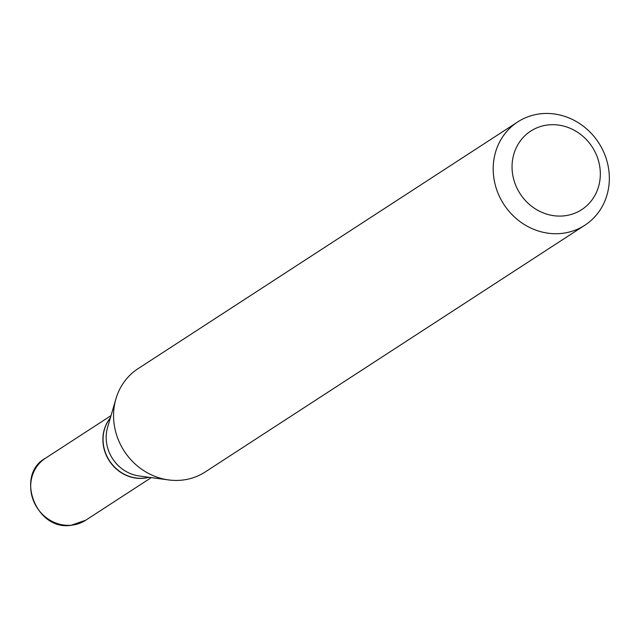 <?xml version="1.0" encoding="UTF-8"?>
<svg xmlns="http://www.w3.org/2000/svg" width="639" height="639" viewBox="0 0 639 639"><rect width="100%" height="100%" fill="white"/><g stroke="black" fill="none" stroke-linecap="round" stroke-linejoin="round"><path stroke-width="0.96" d="M110.363 417.858A36.958 33.923 57 0 0 107.735 458.211A36.958 33.923 57 0 0 143.432 478.291A36.958 33.923 57 0 0 148.991 477.293M110.315 418.01A36.958 33.923 57 0 0 107.991 458.259A36.958 33.923 57 0 0 143.599 478.18A36.958 33.923 57 0 0 148.831 477.277M563.398 215.926A46.815 42.965 57 0 0 599.741 166.475A46.815 42.965 57 0 0 548.973 124.853A46.815 42.965 57 0 0 512.638 174.303A46.815 42.965 57 0 0 563.398 215.926M560.754 233.507A61.6 56.536 57 0 0 584.829 225.24A61.6 56.536 57 0 0 604.981 155.141A61.6 56.536 57 0 0 541.776 113.67A61.6 56.536 57 0 0 517.702 121.937A61.6 56.536 57 0 0 497.549 192.035A61.6 56.536 57 0 0 560.754 233.507M517.702 121.937L138.08 368.655A61.6 56.536 57 0 0 115.931 398.824A61.6 56.536 57 0 0 168.648 479.937A61.6 56.536 57 0 0 181.133 480.224A61.6 56.536 57 0 0 205.207 471.957L584.829 225.24M115.931 398.824L107.6 427.315A36.958 33.923 57 0 0 139.222 475.983L168.648 479.937M71.233 525.21A36.958 33.923 57 0 0 85.674 520.25L70.913 525.33C35.712 530.889 14.929 474.761 45.393 458.275A36.958 33.923 57 0 0 33.308 500.329A36.958 33.923 57 0 0 71.233 525.21M85.674 520.25L151.299 477.605M45.393 458.275L111.018 415.63"/></g></svg>
